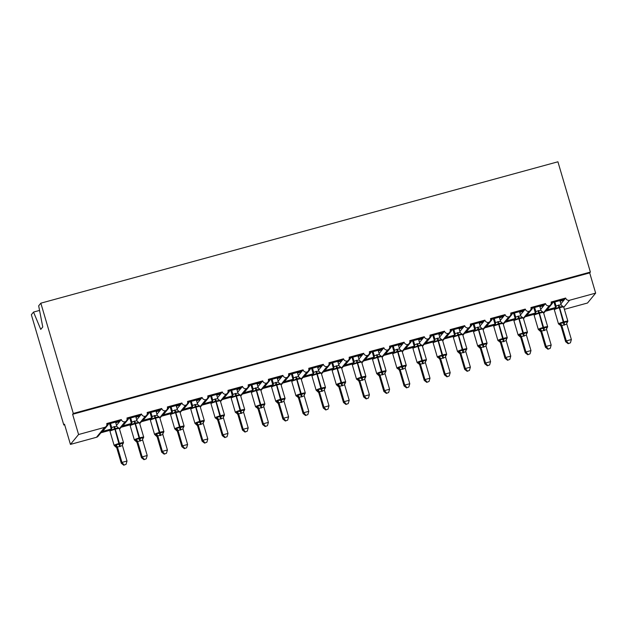 <?xml version="1.0" encoding="UTF-8"?>
<svg xmlns="http://www.w3.org/2000/svg" width="627" height="627" viewBox="0 0 627 627"><rect width="100%" height="100%" fill="white"/><g stroke="black" fill="none" stroke-linecap="round" stroke-linejoin="round"><path stroke-width="0.94" d="M39.556 310.428L33.529 312.074L31.35 314.723L63.805 424.996L64.659 424.761M119.381 428.672L125.032 421.806A3.182 3.119 -140.5 0 1 121.309 419.549L120.298 420.788L106.896 424.448M121.309 419.549L106.77 423.531A3.182 3.119 39.5 0 1 106.198 426.376L98.063 436.267A3.182 3.119 39.5 0 1 96.495 437.278L70.436 444.402L78.579 434.519L72.622 414.282L589.693 272.894L590.375 272.071L557.92 161.79L40.841 303.178L73.304 413.459L590.375 272.071M120.298 420.788L119.592 421.642L116.559 422.473L115.901 423.272M119.592 421.642L116.52 425.38M116.559 422.473L116.379 421.861M111.112 429.048L101.942 431.556M111.034 428.406L111.01 428.296A2.336 2.1 4.9 0 1 111.112 429.095L110.211 430.232L100.923 432.787M139.578 423.147L145.229 416.281A3.182 3.119 -140.5 0 1 141.514 414.024L140.495 415.262L127.093 418.93M141.514 414.024L126.967 418.005A3.182 3.119 39.5 0 1 126.395 420.858L119.538 429.189M140.495 415.262L139.79 416.124L136.757 416.947L136.098 417.754M139.79 416.124L136.717 419.855M136.757 416.947L136.576 416.336M131.309 423.523L122.14 426.031M130.392 424.73L121.121 427.269M159.783 417.621L165.426 410.756A3.182 3.119 -140.5 0 1 161.711 408.506L160.692 409.737L147.298 413.405M161.711 408.506L147.165 412.48A3.182 3.119 39.5 0 1 146.593 415.333L139.735 423.672M160.692 409.737L159.987 410.599L156.954 411.43L156.295 412.229M159.987 410.599L156.915 414.329M156.954 411.43L156.774 410.81M151.507 417.997L142.337 420.505M150.59 419.212L141.318 421.744M179.98 412.096L185.623 405.238A3.182 3.119 -140.5 0 1 181.908 402.981L180.889 404.219L167.495 407.879M181.908 402.981L167.362 406.954A3.182 3.119 39.5 0 1 166.79 409.807L159.932 418.146M180.889 404.219L180.184 405.073L177.151 405.904L176.493 406.704M180.184 405.073L177.112 408.812M177.151 405.904L176.971 405.285M171.704 412.48L162.534 414.988M170.787 413.687L161.515 416.218M200.178 406.578L205.821 399.712A3.182 3.119 -140.5 0 1 202.106 397.455L201.087 398.694L187.692 402.354M202.106 397.455L187.559 401.437A3.182 3.119 39.5 0 1 186.995 404.29L180.129 412.621M201.087 398.694L200.381 399.548L197.356 400.379L196.69 401.186M200.381 399.548L197.309 403.286M197.356 400.379L197.168 399.767M191.901 406.954L182.731 409.462M190.984 408.161L181.712 410.701M220.375 401.053L226.026 394.187A3.182 3.119 -140.5 0 1 222.303 391.938L221.284 393.168L207.89 396.836M222.303 391.938L207.756 395.911A3.182 3.119 39.5 0 1 207.192 398.764L200.326 407.103M221.284 393.168L220.579 394.03L217.553 394.853L216.887 395.661M220.579 394.03L217.506 397.761M217.553 394.853L217.373 394.242M212.098 401.429L202.929 403.937M211.181 402.644L201.918 405.175M240.572 395.527L246.223 388.669A3.182 3.119 -140.5 0 1 242.5 386.412L241.481 387.651L228.087 391.311M242.5 386.412L227.962 390.386A3.182 3.119 39.5 0 1 227.389 393.239L220.532 401.578M241.481 387.651L240.776 388.505L237.751 389.336L237.084 390.135M240.776 388.505L237.704 392.236M237.751 389.336L237.57 388.716M232.296 395.911L223.134 398.411M231.379 397.118L222.115 399.65M260.769 390.01L266.42 383.144A3.182 3.119 -140.5 0 1 262.697 380.887L261.678 382.125L248.284 385.785M262.697 380.887L248.159 384.868A3.182 3.119 39.5 0 1 247.587 387.721L240.729 396.052M261.678 382.125L260.973 382.979L257.948 383.81L257.289 384.617M260.973 382.979L257.901 386.718M257.948 383.81L257.768 383.199M252.493 390.386L243.331 392.894M251.576 391.593L242.312 394.132M280.967 384.484L286.617 377.619A3.182 3.119 -140.5 0 1 282.895 375.369L281.884 376.6L268.481 380.268M282.895 375.369L268.356 379.343A3.182 3.119 39.5 0 1 267.784 382.196L260.926 390.527M281.884 376.6L281.178 377.462L278.145 378.285L277.487 379.092M281.178 377.462L278.106 381.192M278.145 378.285L277.965 377.673M272.698 384.86L263.528 387.368M271.781 386.067L262.509 388.607M301.164 378.959L306.815 372.101A3.182 3.119 -140.5 0 1 303.092 369.844L302.081 371.082L288.679 374.742M303.092 369.844L288.553 373.817A3.182 3.119 39.5 0 1 287.981 376.67L281.123 385.009M302.081 371.082L301.375 371.936L298.342 372.767L297.684 373.567M301.375 371.936L298.303 375.667M298.342 372.767L298.162 372.148M292.895 379.343L283.725 381.843M291.978 380.55L282.706 383.081M321.369 373.441L327.012 366.576A3.182 3.119 -140.5 0 1 323.297 364.318L322.278 365.557L308.884 369.217M323.297 364.318L308.75 368.3A3.182 3.119 39.5 0 1 308.178 371.145L301.321 379.484M322.278 365.557L321.573 366.411L318.54 367.242L317.881 368.041M321.573 366.411L318.5 370.149M318.54 367.242L318.359 366.63M313.092 373.817L303.923 376.325M312.175 375.024L302.904 377.556M341.566 367.916L347.209 361.05A3.182 3.119 -140.5 0 1 343.494 358.801L342.475 360.031L329.081 363.699M343.494 358.801L328.948 362.774A3.182 3.119 39.5 0 1 328.376 365.627L321.518 373.958M342.475 360.031L341.77 360.893L338.737 361.716L338.078 362.524M341.77 360.893L338.698 364.624M338.737 361.716L338.556 361.105M333.29 368.292L324.12 370.8M333.211 367.649L333.188 367.54A2.336 2.1 4.9 0 1 333.29 368.339L332.388 369.483L323.101 372.038M361.763 362.39L367.406 355.533A3.182 3.119 -140.5 0 1 363.691 353.275L362.672 354.514L349.278 358.174M363.691 353.275L349.145 357.249A3.182 3.119 39.5 0 1 348.581 360.102L341.715 368.441M362.672 354.514L361.967 355.368L358.934 356.199L358.276 356.998M361.967 355.368L358.895 359.099M358.934 356.199L358.754 355.58M353.487 362.767L344.317 365.275M353.487 362.884L352.586 363.958L343.298 366.513M381.961 356.873L387.604 350.007A3.182 3.119 -140.5 0 1 383.889 347.75L382.87 348.988L369.475 352.648M383.889 347.75L369.342 351.731A3.182 3.119 39.5 0 1 368.778 354.576L361.912 362.915M382.87 348.988L382.164 349.842L379.139 350.673L378.473 351.473M382.164 349.842L379.092 353.581M379.139 350.673L378.951 350.054M373.684 357.249L364.514 359.757M372.767 358.456L363.503 360.987M402.158 351.347L407.809 344.482A3.182 3.119 -140.5 0 1 404.086 342.224L403.067 343.463L389.673 347.131M404.086 342.224L389.547 346.206A3.182 3.119 39.5 0 1 388.975 349.059L382.117 357.39M403.067 343.463L402.362 344.325L399.336 345.148L398.67 345.955M402.362 344.325L399.289 348.056M399.336 345.148L399.156 344.536M393.881 351.723L384.712 354.231M393.803 351.081L393.78 350.971A2.336 2.1 4.9 0 1 393.889 351.771L392.98 352.915L383.7 355.47M422.355 345.822L428.006 338.956A3.182 3.119 -140.5 0 1 424.283 336.707L423.264 337.937L409.87 341.605M424.283 336.707L409.744 340.68A3.182 3.119 39.5 0 1 409.172 343.533L402.315 351.872M423.264 337.937L422.559 338.799L419.534 339.63L418.867 340.43M422.559 338.799L419.487 342.53M419.534 339.63L419.353 339.011M414.079 346.198L404.917 348.706M413.162 347.413L403.898 349.944M442.552 340.296L448.203 333.439A3.182 3.119 -140.5 0 1 444.48 331.181L443.461 332.42L430.067 336.08M444.48 331.181L429.942 335.155A3.182 3.119 39.5 0 1 429.37 338.008L422.512 346.347M443.461 332.42L442.756 333.274L439.731 334.105L439.072 334.904M442.756 333.274L439.692 337.005M439.731 334.105L439.551 333.486M434.284 340.68L425.114 343.188M434.197 340.038L434.174 339.928A2.336 2.1 4.9 0 1 434.284 340.72L433.382 341.864L424.095 344.419M462.75 334.779L468.4 327.913A3.182 3.119 -140.5 0 1 464.678 325.656L463.666 326.894L450.264 330.554M464.678 325.656L450.139 329.637A3.182 3.119 39.5 0 1 449.567 332.49L442.709 340.822M463.666 326.894L462.961 327.749L459.928 328.579L459.27 329.387M462.961 327.749L459.889 331.487M459.928 328.579L459.748 327.968M454.481 335.155L445.311 337.663M453.564 336.362L444.292 338.901M482.947 329.253L488.598 322.388A3.182 3.119 -140.5 0 1 484.883 320.138L483.864 321.369L470.462 325.037M484.883 320.138L470.336 324.112A3.182 3.119 39.5 0 1 469.764 326.965L462.906 335.304M483.864 321.369L483.158 322.231L480.125 323.054L479.467 323.861M483.158 322.231L480.086 325.962M480.125 323.054L479.945 322.443M474.678 329.63L465.508 332.138M473.761 330.844L464.489 333.376M503.152 323.728L508.795 316.87A3.182 3.119 -140.5 0 1 505.08 314.613L504.061 315.851L490.667 319.511M505.08 314.613L490.533 318.587A3.182 3.119 39.5 0 1 489.961 321.439L483.103 329.778M504.061 315.851L503.356 316.706L500.322 317.536L499.664 318.336M503.356 316.706L500.283 320.436M500.322 317.536L500.142 316.917M494.875 324.112L485.706 326.612M493.958 325.319L484.687 327.85M523.349 318.21L528.992 311.345A3.182 3.119 -140.5 0 1 525.277 309.087L524.258 310.326L510.864 313.986M525.277 309.087L510.731 313.069A3.182 3.119 39.5 0 1 510.159 315.922L503.301 324.253M524.258 310.326L523.553 311.18L520.52 312.011L519.861 312.818M523.553 311.18L520.481 314.919M520.52 312.011L520.339 311.4M515.073 318.587L505.903 321.095M514.156 319.794L504.884 322.333M543.546 312.685L549.189 305.819A3.182 3.119 -140.5 0 1 545.474 303.57L544.455 304.8L531.061 308.468M545.474 303.57L530.928 307.543A3.182 3.119 39.5 0 1 530.364 310.396L523.498 318.728M544.455 304.8L543.75 305.662L540.725 306.485L540.059 307.293M543.75 305.662L540.678 309.393M540.725 306.485L540.537 305.874M535.27 313.061L526.1 315.569M534.353 314.268L525.081 316.807M102.648 430.694L103.384 430.498L108.079 424.792L107.899 424.173M106.817 425.137L108.079 424.792M122.845 425.177L123.582 424.973L128.276 419.267L128.096 418.656M127.015 419.612L128.276 419.267M143.042 419.651L143.779 419.447L148.474 413.749L148.293 413.13M147.212 414.094L148.474 413.749M163.239 414.126L163.976 413.922L168.671 408.224L168.491 407.605M167.409 408.569L168.671 408.224M183.437 408.608L184.173 408.404L188.868 402.699L188.688 402.087M187.606 403.043L188.868 402.699M203.634 403.083L204.371 402.879L209.065 397.173L208.885 396.562M207.803 397.518L209.065 397.173M223.839 397.557L224.576 397.353L229.263 391.656L229.082 391.036M228.001 392L229.263 391.656M244.036 392.032L244.773 391.836L249.468 386.13L249.28 385.519M248.198 386.475L249.468 386.13M264.233 386.514L264.97 386.31L269.665 380.605L269.485 379.993M268.403 380.95L269.665 380.605M284.431 380.989L285.167 380.785L289.862 375.087L289.682 374.468M288.6 375.432L289.862 375.087M304.628 375.463L305.365 375.267L310.059 369.562L309.879 368.95M308.797 369.906L310.059 369.562M324.825 369.946L325.562 369.742L330.257 364.036L330.076 363.425M328.995 364.381L330.257 364.036M345.022 364.42L345.759 364.216L350.454 358.519L350.274 357.899M349.192 358.863L350.454 358.519M365.22 358.895L365.956 358.699L370.651 352.993L370.471 352.374M369.389 353.338L370.651 352.993M385.417 353.377L386.161 353.173L390.848 347.468L390.668 346.856M389.586 347.813L390.848 347.468M405.622 347.852L406.359 347.648L411.046 341.942L410.865 341.331M409.784 342.295L411.046 341.942M425.819 342.326L426.556 342.123L431.251 336.425L431.062 335.806M429.989 336.77L431.251 336.425M446.016 336.801L446.753 336.605L451.448 330.899L451.268 330.288M450.186 331.244L451.448 330.899M466.214 331.283L466.95 331.08L471.645 325.374L471.465 324.762M470.383 325.719L471.645 325.374M486.411 325.758L487.148 325.554L491.842 319.856L491.662 319.237M490.58 320.201L491.842 319.856M506.608 320.232L507.345 320.036L512.04 314.331L511.859 313.719M510.778 314.676L512.04 314.331M526.805 314.715L527.542 314.511L532.237 308.805L532.057 308.194M530.975 309.15L532.237 308.805M589.693 272.894L595.65 293.123L569.598 300.247A3.182 3.119 -140.5 0 1 565.672 298.044L564.653 299.283L551.258 302.943M565.672 298.044L551.125 302.018A3.182 3.119 39.5 0 1 550.561 304.871L543.695 313.21M564.653 299.283L563.947 300.137L560.922 300.968L560.256 301.767M563.947 300.137L560.875 303.868M560.922 300.968L560.742 300.349M555.467 307.536L546.297 310.044M554.55 308.75L545.286 311.282M547.003 309.189L547.739 308.986L552.434 303.288L551.172 303.633M78.579 434.519L104.631 427.387A3.182 3.119 39.5 0 0 106.198 426.376M125.032 421.806A3.182 3.119 39.5 0 0 126.395 420.858M145.229 416.281A3.182 3.119 39.5 0 0 146.593 415.333M165.426 410.756A3.182 3.119 39.5 0 0 166.79 409.807M185.623 405.238A3.182 3.119 39.5 0 0 186.995 404.29M205.821 399.712A3.182 3.119 39.5 0 0 207.192 398.764M226.026 394.187A3.182 3.119 39.5 0 0 227.389 393.239M246.223 388.669A3.182 3.119 39.5 0 0 247.587 387.721M266.42 383.144A3.182 3.119 39.5 0 0 267.784 382.196M286.617 377.619A3.182 3.119 39.5 0 0 287.981 376.67M306.815 372.101A3.182 3.119 39.5 0 0 308.178 371.145M327.012 366.576A3.182 3.119 39.5 0 0 328.376 365.627M347.209 361.05A3.182 3.119 39.5 0 0 348.581 360.102M367.406 355.533A3.182 3.119 39.5 0 0 368.778 354.576M387.604 350.007A3.182 3.119 39.5 0 0 388.975 349.059M407.809 344.482A3.182 3.119 39.5 0 0 409.172 343.533M428.006 338.956A3.182 3.119 39.5 0 0 429.37 338.008M448.203 333.439A3.182 3.119 39.5 0 0 449.567 332.49M468.4 327.913A3.182 3.119 39.5 0 0 469.764 326.965M488.598 322.388A3.182 3.119 39.5 0 0 489.961 321.439M508.795 316.87A3.182 3.119 39.5 0 0 510.159 315.922M528.992 311.345A3.182 3.119 39.5 0 0 530.364 310.396M549.189 305.819A3.182 3.119 39.5 0 0 550.561 304.871M63.805 424.996L64.487 424.173L70.436 444.402M564.386 309.338L587.515 303.013L595.65 293.123M33.529 312.074L40.747 329.394L42.761 326.957L38.67 305.827L40.841 303.178M552.434 303.288L552.254 302.669M72.622 414.282L73.304 413.459M564.112 299.941L563.971 299.463M543.915 305.467L543.774 304.988M523.71 310.984L523.576 310.514M503.512 316.51L503.379 316.039M483.315 322.035L483.174 321.557M463.118 327.56L462.977 327.082M442.921 333.078L442.78 332.608M422.723 338.604L422.582 338.125M402.526 344.129L402.385 343.651M382.329 349.647L382.188 349.176M362.132 355.172L361.991 354.694M341.927 360.697L341.793 360.219M321.729 366.215L321.588 365.745M301.532 371.74L301.391 371.27M281.335 377.266L281.194 376.788M261.138 382.783L260.997 382.313M240.94 388.309L240.799 387.839M220.743 393.834L220.602 393.356M200.546 399.36L200.405 398.882M180.349 404.877L180.208 404.407M160.144 410.403L160.01 409.925M139.946 415.928L139.805 415.45M119.749 421.446L119.608 420.976M558.202 305.169L559.308 307.779A4.561 0.525 163.6 0 0 554.378 309.675A4.561 0.525 163.6 0 0 554.339 309.777L558.508 323.94A4.561 0.525 -16.4 0 1 558.547 323.845A4.561 0.525 -16.4 0 1 563.469 321.949L564.081 321.776A4.561 0.525 -16.4 0 1 567.874 321.196L563.704 307.034L562.764 306.227L562.646 306.807L559.566 306.799L556.133 308.586L554.762 308.547L555.334 308.257A2.336 2.265 124 0 0 556.031 305.976L561.118 304.691L559.911 300.576M559.496 324.739L560.42 323.148L563.665 322.952L566.933 321.361L567.388 322.106L566.879 322.717L567.388 322.106A2.336 2.1 4.9 0 0 566.745 323.36M568.14 343.698L570.429 342.82L568.14 343.698L565.64 341.731L561.126 326.377L560.217 325.06A2.336 2.265 124 0 0 560.217 325.052L558.508 323.94M565.64 341.731L566.322 340.908L561.8 325.554L561.134 326.385A2.336 2.265 124 0 0 560.217 325.06M568.407 343.369L566.322 340.908L571.369 339.528L566.824 324.081L561.8 325.554A2.336 2.1 4.9 0 0 560.005 324.12M555.389 306.901L556.031 305.976L554.856 301.955M554.009 302.19L555.365 306.807A2.336 2.1 4.9 0 1 555.475 307.583L555.467 307.653M556.133 308.586L556.071 306.078M561.118 304.691L562.646 306.807M560.42 323.148L561.776 325.46M566.933 321.361L566.745 323.328M571.369 339.528L570.429 342.82M538.005 310.694L539.102 313.304A4.561 0.525 163.6 0 0 534.18 315.201A4.561 0.525 163.6 0 0 534.141 315.303L538.311 329.465A4.561 0.525 -16.4 0 1 538.35 329.363A4.561 0.525 -16.4 0 1 543.272 327.466L543.883 327.302A4.561 0.525 -16.4 0 1 547.677 326.722L543.507 312.56L542.559 311.752L542.449 312.324L538.765 312.489L535.936 314.111L534.565 314.072L535.137 313.782A2.336 2.265 124 0 0 535.834 311.501L540.921 310.216L539.706 306.101M539.298 330.264L540.215 328.666L544.071 328.305L546.736 326.886L547.191 327.623L546.681 328.242L547.191 327.623A2.336 2.1 4.9 0 0 546.548 328.885M547.935 349.223L550.224 348.346L547.935 349.223L545.443 347.256L540.897 331.808L538.311 329.465M545.443 347.256L546.125 346.433L541.603 331.08L540.936 331.91A2.336 2.265 124 0 0 540.019 330.578M548.21 348.894L546.125 346.433L551.172 345.054L546.626 329.606L541.603 331.08A2.336 2.1 4.9 0 0 539.808 329.645M535.192 312.418L535.834 311.501L534.659 307.481M533.804 307.716L535.168 312.332A2.336 2.1 4.9 0 1 535.27 313.108L535.27 313.179M535.936 314.111L535.866 311.595M540.921 310.216L542.449 312.324M540.215 328.666L541.579 330.985M546.736 326.886L546.548 328.846M551.172 345.054L550.224 348.346M517.808 316.212L518.905 318.829A4.561 0.525 163.6 0 0 513.983 320.726A4.561 0.525 163.6 0 0 513.944 320.828L518.114 334.99A4.561 0.525 -16.4 0 1 518.153 334.889A4.561 0.525 -16.4 0 1 523.075 332.992L523.686 332.827A4.561 0.525 -16.4 0 1 527.479 332.247L523.31 318.085L522.362 317.278L522.252 317.85L519.172 317.842L515.739 319.629L514.367 319.59L514.939 319.308A2.336 2.265 124 0 0 515.637 317.019L520.723 315.742L519.509 311.627M519.101 335.782L520.018 334.191L523.874 333.83L526.539 332.412L526.993 333.149L526.484 333.768L526.993 333.149A2.336 2.1 4.9 0 0 526.351 334.41L527.479 332.247M527.738 354.749L530.027 353.863L527.738 354.749L525.246 352.782L520.7 337.334L518.114 334.99M525.246 352.782L525.928 351.959L521.405 336.597L520.731 337.42M528.012 354.42L525.928 351.959L530.975 350.571L526.429 335.124L521.405 336.597M514.994 317.944L515.637 317.019L514.461 313.006M513.607 313.234L514.971 317.85A2.336 2.1 4.9 0 1 515.073 318.634L515.073 318.696M515.739 319.629L515.668 317.121M520.723 315.742L522.252 317.85M520.018 334.191L521.374 336.511M526.539 332.412L526.351 334.371M530.975 350.571L530.027 353.863M497.611 321.737L498.708 324.355A4.561 0.525 163.6 0 0 493.786 326.244A4.561 0.525 163.6 0 0 493.747 326.346L497.916 340.516A4.561 0.525 -16.4 0 1 497.956 340.414A4.561 0.525 -16.4 0 1 502.878 338.517L503.481 338.353A4.561 0.525 -16.4 0 1 507.282 337.773L503.113 323.603L502.164 322.795L502.055 323.375L498.974 323.367L495.534 325.154L494.17 325.115L494.742 324.825A2.336 2.265 124 0 0 495.44 322.544L500.526 321.259L499.311 317.144M498.904 341.307L499.821 339.716L503.073 339.52L506.334 337.929L506.796 338.674L506.287 339.293L506.796 338.674A2.336 2.1 4.9 0 0 506.154 339.928L506.232 340.649L501.177 342.028L500.542 342.953L499.625 341.629A2.336 2.265 124 0 0 499.625 341.621L497.916 340.516M507.541 360.274L509.829 359.389L507.541 360.274L505.048 358.299L500.526 342.945M505.048 358.299L505.73 357.476L501.208 342.123M507.815 359.945L505.73 357.476L510.778 356.097L506.232 340.649L506.334 337.929M494.797 323.469L495.44 322.544L494.264 318.524M493.41 318.759L494.774 323.375A2.336 2.1 4.9 0 1 494.875 324.151L494.875 324.222M495.534 325.154L495.471 322.646M500.526 321.259L502.055 323.375M499.821 339.716L501.177 342.028M510.778 356.097L509.829 359.389M477.413 327.263L478.511 329.873A4.561 0.525 163.6 0 0 473.589 331.769A4.561 0.525 163.6 0 0 473.55 331.871L477.719 346.033A4.561 0.525 -16.4 0 1 477.75 345.932A4.561 0.525 -16.4 0 1 482.68 344.035L483.284 343.87A4.561 0.525 -16.4 0 1 487.085 343.29L482.915 329.128L481.967 328.321L481.857 328.893L478.166 329.057L475.337 330.68L473.965 330.641L474.545 330.351A2.336 2.265 124 0 0 475.242 328.07L480.329 326.785L479.114 322.67M478.707 346.833L479.624 345.234L483.48 344.874L486.137 343.455L486.599 344.192L486.09 344.811L486.599 344.192A2.336 2.1 4.9 0 0 485.956 345.453L486.035 346.175L480.98 347.554L480.345 348.479L477.719 346.033M487.344 365.792L489.632 364.914L487.344 365.792L484.851 363.825L480.329 348.471M484.851 363.825L485.533 363.002L481.011 347.648M487.618 365.463L485.533 363.002L490.58 361.622L486.035 346.175L486.137 343.455M474.6 328.987L475.242 328.07M473.213 324.284L474.568 328.901M474.067 324.049L475.25 328.078M475.337 330.68L475.274 328.164M480.329 326.785L481.857 328.893M479.624 345.234L480.98 347.554M490.58 361.622L489.632 364.914M457.216 332.78L458.313 335.398A4.561 0.525 163.6 0 0 453.384 337.295A4.561 0.525 163.6 0 0 453.352 337.397L457.522 351.559A4.561 0.525 -16.4 0 1 457.553 351.457A4.561 0.525 -16.4 0 1 462.483 349.56L463.087 349.396A4.561 0.525 -16.4 0 1 466.888 348.816L462.718 334.653L461.77 333.846L461.652 334.418L458.572 334.418L455.139 336.197L453.768 336.158L454.348 335.876A2.336 2.265 124 0 0 455.045 333.595L460.132 332.31L458.917 328.195M458.509 352.35L459.426 350.759L463.282 350.399L465.939 348.98L466.394 349.717L465.892 350.336L466.394 349.717A2.336 2.1 4.9 0 0 465.759 350.979M467.146 371.317L469.435 370.439L467.146 371.317L464.654 369.35L460.108 353.902L457.522 351.559M464.654 369.35L465.328 368.527L460.814 353.166L460.14 353.996A2.336 2.265 124 0 0 459.23 352.672M467.421 370.988L465.328 368.527L470.383 367.14L465.837 351.7L460.814 353.166M454.403 334.512L455.045 333.595L453.87 329.575M453.015 329.81L454.371 334.418M455.139 336.197L455.077 333.689M460.132 332.31L461.652 334.418M459.426 350.759L460.782 353.079M465.939 348.98L465.759 350.94M470.383 367.14L469.435 370.439M437.011 338.306L438.116 340.923A4.561 0.525 163.6 0 0 433.186 342.82A4.561 0.525 163.6 0 0 433.155 342.914L437.325 357.084A4.561 0.525 -16.4 0 1 437.356 356.982A4.561 0.525 -16.4 0 1 442.286 355.086L442.889 354.921A4.561 0.525 -16.4 0 1 446.683 354.341L442.521 340.171L441.573 339.364L441.455 339.944L438.375 339.936L434.942 341.723L433.57 341.684L434.15 341.394A2.336 2.265 124 0 0 434.848 339.113L439.935 337.828L438.72 333.713M438.304 357.876L439.229 356.285L443.077 355.924L445.742 354.506L446.197 355.243L445.687 355.862L446.197 355.243A2.336 2.1 4.9 0 0 445.562 356.504M446.949 376.843L449.238 375.957L446.949 376.843L444.457 374.868L439.935 359.514L439.033 358.197A2.336 2.265 124 0 0 439.025 358.197L437.325 357.084M444.457 374.868L445.131 374.045L440.616 358.691L439.935 359.514M447.216 376.513L445.131 374.045L450.186 372.665L445.64 357.218L440.616 358.691M432.818 335.327L434.174 339.944M434.174 339.928L434.848 339.113L433.672 335.1M434.942 341.723L434.879 339.215M439.935 337.828L441.455 339.944M439.229 356.285L440.585 358.605M445.742 354.506L445.562 356.465M450.186 372.665L449.238 375.957M416.814 343.831L417.919 346.441A4.561 0.525 163.6 0 0 412.989 348.338A4.561 0.525 163.6 0 0 412.958 348.44L417.12 362.602A4.561 0.525 -16.4 0 1 417.159 362.5A4.561 0.525 -16.4 0 1 422.089 360.603L422.692 360.439A4.561 0.525 -16.4 0 1 426.485 359.859L422.316 345.696L421.375 344.889L421.258 345.469L418.178 345.461L414.745 347.248L413.373 347.209L413.953 346.919A2.336 2.265 124 0 0 414.643 344.638L419.737 343.353L418.522 339.238M418.107 363.401L419.032 361.81L422.88 361.442L425.545 360.023L425.999 360.76L425.49 361.379L425.999 360.76A2.336 2.1 4.9 0 0 425.357 362.022M426.752 382.36L429.04 381.482L426.752 382.36L424.26 380.393L419.737 365.039L418.836 363.715A2.336 2.265 124 0 0 418.828 363.715L417.12 362.602M424.26 380.393L424.934 379.57L420.419 364.216L419.745 365.047A2.336 2.265 124 0 0 418.836 363.715M427.018 382.031L424.934 379.57L429.981 378.191L425.443 362.743L420.419 364.216M414 345.563L414.643 344.638L413.467 340.618M412.621 340.853L413.977 345.469M414.745 347.248L414.682 344.732M419.737 343.353L421.258 345.469M419.032 361.81L420.388 364.122M425.545 360.023L425.365 361.991M429.981 378.191L429.04 381.482M396.617 349.349L397.722 351.966A4.561 0.525 163.6 0 0 392.792 353.863A4.561 0.525 163.6 0 0 392.753 353.965L396.922 368.127A4.561 0.525 -16.4 0 1 396.962 368.025A4.561 0.525 -16.4 0 1 401.891 366.129L402.495 365.964A4.561 0.525 -16.4 0 1 406.288 365.384L402.119 351.222L401.178 350.415L401.061 350.987L397.377 351.151L394.548 352.774L393.176 352.735L393.748 352.445A2.336 2.265 124 0 0 394.446 350.164L399.532 348.878L398.325 344.764M397.91 368.927L398.835 367.328L402.683 366.967L405.348 365.549L405.802 366.286L405.293 366.905L405.802 366.286A2.336 2.1 4.9 0 0 405.16 367.547M406.555 387.886L408.843 387.008L406.555 387.886L404.062 385.918L399.54 370.565L398.639 369.24A2.336 2.265 124 0 0 398.631 369.24L396.922 368.127M404.062 385.918L404.736 385.096L400.214 369.734L399.548 370.565A2.336 2.265 124 0 0 398.639 369.24M406.821 387.557L404.736 385.096L409.784 383.716L405.238 368.268L400.214 369.734M392.424 346.378L393.78 350.995M393.78 350.971L394.446 350.164L393.27 346.143M394.548 352.774L394.485 350.258M399.532 348.878L401.061 350.987M398.835 367.328L400.191 369.648M405.348 365.549L405.16 367.508M409.784 383.716L408.843 387.008M376.419 354.874L377.525 357.492A4.561 0.525 163.6 0 0 372.595 359.389A4.561 0.525 163.6 0 0 372.556 359.49L376.725 373.653A4.561 0.525 -16.4 0 1 376.764 373.551A4.561 0.525 -16.4 0 1 381.686 371.654L382.298 371.49A4.561 0.525 -16.4 0 1 386.091 370.91L381.921 356.747L380.981 355.94L380.863 356.512L377.783 356.504L374.35 358.291L372.979 358.252L373.551 357.97A2.336 2.265 124 0 0 374.248 355.681L379.335 354.396L378.128 350.281M377.713 374.444L378.637 372.853L382.486 372.493L385.15 371.074L385.605 371.811L385.096 372.43L385.605 371.811A2.336 2.1 4.9 0 0 384.962 373.073M386.357 393.411L388.646 392.526L386.357 393.411L383.857 391.444L379.311 375.996L376.725 373.653M383.857 391.444L384.539 390.613L380.017 375.26L379.351 376.09A2.336 2.265 124 0 0 378.434 374.766M386.624 393.082L384.539 390.613L389.586 389.234L385.041 373.786L380.017 375.26M373.606 356.606L374.248 355.681M372.226 351.896L373.582 356.512M373.073 351.669L374.256 355.689M374.35 358.291L374.288 355.783M379.335 354.396L380.863 356.512M378.637 372.853L379.993 375.173M385.15 371.074L384.962 373.034M389.586 389.234L388.646 392.526M356.222 360.4L357.319 363.009A4.561 0.525 163.6 0 0 352.398 364.906A4.561 0.525 163.6 0 0 352.358 365.008L356.528 379.17A4.561 0.525 -16.4 0 1 356.567 379.069A4.561 0.525 -16.4 0 1 361.489 377.18L362.1 377.007A4.561 0.525 -16.4 0 1 365.894 376.427L361.724 362.265L360.776 361.458L360.666 362.038L357.586 362.03L354.153 363.817L352.782 363.778L353.354 363.488A2.336 2.265 124 0 0 354.051 361.207L359.138 359.922L357.923 355.807M357.515 379.97L358.432 378.379L362.288 378.01L364.953 376.592L365.408 377.329L364.898 377.948L365.408 377.329A2.336 2.1 4.9 0 0 364.765 378.59M366.152 398.929L368.441 398.051L366.152 398.929L363.66 396.962L359.146 381.608L358.236 380.291A2.336 2.265 124 0 0 358.236 380.283L356.528 379.17M363.66 396.962L364.342 396.139L359.82 380.785L359.153 381.616A2.336 2.265 124 0 0 358.236 380.291M366.427 398.6L364.342 396.139L369.389 394.759L364.843 379.311L359.82 380.785A2.336 2.1 4.9 0 0 358.025 379.351M353.409 362.132L354.051 361.207M352.021 357.421L353.385 362.038M352.876 357.186L354.059 361.215M354.153 363.817L354.083 361.301M359.138 359.922L360.666 362.038M358.432 378.379L359.796 380.691M364.953 376.592L364.765 378.559M369.389 394.759L368.441 398.051M336.025 365.917L337.122 368.535A4.561 0.525 163.6 0 0 332.2 370.432A4.561 0.525 163.6 0 0 332.161 370.533L336.331 384.696A4.561 0.525 -16.4 0 1 336.37 384.594A4.561 0.525 -16.4 0 1 341.292 382.697L341.895 382.533A4.561 0.525 -16.4 0 1 345.696 381.953L341.527 367.79L340.579 366.983L340.469 367.555L336.777 367.72L333.956 369.342L332.584 369.303L333.156 369.013A2.336 2.265 124 0 0 333.854 366.732L338.941 365.447L337.726 361.332M337.318 385.495L338.235 383.896L342.091 383.536L344.756 382.117L345.211 382.854L344.701 383.473L345.211 382.854A2.336 2.1 4.9 0 0 344.568 384.116M345.955 404.454L348.244 403.576L345.955 404.454L343.463 402.487L338.917 387.039L336.331 384.696M343.463 402.487L344.145 401.664L339.622 386.31L338.948 387.133M346.229 404.125L344.145 401.664L349.192 400.285L344.646 384.837L339.622 386.31A2.336 2.1 4.9 0 0 337.828 384.876M331.824 362.947L333.188 367.563M333.188 367.54L333.854 366.732M332.678 362.712L333.862 366.74M333.956 369.342L333.885 366.826M338.941 365.447L340.469 367.555M338.235 383.896L339.591 386.216M344.756 382.117L344.568 384.077M349.192 400.285L348.244 403.576M315.828 371.443L316.925 374.06A4.561 0.525 163.6 0 0 312.003 375.957A4.561 0.525 163.6 0 0 311.964 376.059L316.133 390.221A4.561 0.525 -16.4 0 1 316.173 390.119A4.561 0.525 -16.4 0 1 321.095 388.223L321.698 388.058A4.561 0.525 -16.4 0 1 325.499 387.478L321.33 373.316L320.381 372.509L320.272 373.081L317.191 373.073L313.751 374.86L312.387 374.821L312.959 374.538A2.336 2.265 124 0 0 313.657 372.25L318.743 370.972L317.528 366.858M317.121 391.013L318.038 389.422L321.894 389.061L324.551 387.643L325.013 388.379L324.504 388.999L325.013 388.379A2.336 2.1 4.9 0 0 324.371 389.641M325.758 409.98L328.046 409.094L325.758 409.98L323.266 408.012L318.72 392.565L316.133 390.221M323.266 408.012L323.947 407.182L319.425 391.828L318.759 392.659A2.336 2.265 124 0 0 317.842 391.334M326.032 409.65L323.947 407.182L328.995 405.802L324.449 390.355L319.425 391.828A2.336 2.1 4.9 0 0 317.63 390.394M313.014 373.175L313.657 372.25L312.481 368.237M311.627 368.464L312.983 373.081A2.336 2.1 4.9 0 1 313.092 373.864L313.092 373.927M313.751 374.86L313.688 372.352M318.743 370.972L320.272 373.081M318.038 389.422L319.394 391.742M324.551 387.643L324.371 389.602M328.995 405.802L328.046 409.094M295.63 376.968L296.728 379.578A4.561 0.525 163.6 0 0 291.806 381.475A4.561 0.525 163.6 0 0 291.767 381.577L295.936 395.747A4.561 0.525 -16.4 0 1 295.968 395.645A4.561 0.525 -16.4 0 1 300.897 393.748L301.501 393.576A4.561 0.525 -16.4 0 1 305.302 392.996L301.132 378.833L300.184 378.026L300.074 378.606L296.986 378.598L293.554 380.385L292.182 380.346L292.762 380.056A2.336 2.265 124 0 0 293.46 377.775L298.546 376.49L297.331 372.375M296.924 396.538L297.841 394.947L301.085 394.751L304.354 393.16L304.816 393.905L304.307 394.516L304.816 393.905A2.336 2.1 4.9 0 0 304.173 395.159M305.561 415.497L307.849 414.619L305.561 415.497L303.068 413.53L298.523 398.09L297.645 396.86A2.336 2.265 124 0 0 297.645 396.852L295.936 395.747M303.068 413.53L303.742 412.707L299.228 397.353L298.546 398.176M305.835 415.168L303.742 412.707L308.797 411.328L304.252 395.88L299.228 397.353A2.336 2.1 4.9 0 0 297.433 395.919M292.817 378.7L293.46 377.775L292.284 373.755M291.43 373.99L292.785 378.606M293.554 380.385L293.491 377.877M298.546 376.49L300.074 378.606M297.841 394.947L299.197 397.259M304.354 393.16L304.173 395.128M308.797 411.328L307.849 414.619M275.425 382.494L276.531 385.103A4.561 0.525 163.6 0 0 271.601 387A4.561 0.525 163.6 0 0 271.569 387.102L275.739 401.264A4.561 0.525 -16.4 0 1 275.77 401.162A4.561 0.525 -16.4 0 1 280.7 399.266L281.304 399.101A4.561 0.525 -16.4 0 1 285.097 398.521L280.935 384.359L279.987 383.552L279.869 384.124L276.186 384.288L273.356 385.911L271.985 385.871L272.565 385.581A2.336 2.265 124 0 0 273.262 383.301L278.349 382.015L277.134 377.901M276.719 402.064L277.643 400.465L281.499 400.104L284.156 398.686L284.611 399.423L284.102 400.042L284.611 399.423A2.336 2.1 4.9 0 0 283.976 400.684M285.363 421.023L287.652 420.145L285.363 421.023L282.871 419.055L278.325 403.608L275.739 401.264M282.871 419.055L283.545 418.233L279.031 402.879L278.357 403.71A2.336 2.265 124 0 0 277.447 402.377M285.638 420.693L283.545 418.233L288.6 416.853L284.055 401.405L279.031 402.879A2.336 2.1 4.9 0 0 277.228 401.445M272.612 384.218L273.262 383.301L272.087 379.28M271.232 379.515L272.588 384.132A2.336 2.1 4.9 0 1 272.698 384.907L272.698 384.978M273.356 385.911L273.294 383.395M278.349 382.015L279.869 384.124M277.643 400.465L278.999 402.785M284.156 398.686L283.976 400.645M288.6 416.853L287.652 420.145M255.228 388.011L256.333 390.629A4.561 0.525 163.6 0 0 251.403 392.526A4.561 0.525 163.6 0 0 251.372 392.627L255.542 406.79A4.561 0.525 -16.4 0 1 255.573 406.688A4.561 0.525 -16.4 0 1 260.503 404.791L261.106 404.627A4.561 0.525 -16.4 0 1 264.9 404.047L260.73 389.884L259.79 389.077L259.672 389.649L256.592 389.641L253.159 391.428L251.788 391.389L252.367 391.107A2.336 2.265 124 0 0 253.057 388.818L258.152 387.541L256.937 383.426M256.521 407.581L257.446 405.99L261.294 405.63L263.959 404.211L264.414 404.948L263.904 405.567L264.414 404.948A2.336 2.1 4.9 0 0 263.779 406.21M265.166 426.548L267.455 425.662L265.166 426.548L262.674 424.581L258.152 409.219L257.25 407.903A2.336 2.265 124 0 0 257.242 407.903L255.542 406.79M262.674 424.581L263.348 423.758L258.833 408.396L258.159 409.227A2.336 2.265 124 0 0 257.25 407.903M265.433 426.219L263.348 423.758L268.403 422.371L263.857 406.923L258.833 408.396A2.336 2.1 4.9 0 0 257.031 406.97M252.415 389.743L253.057 388.818L251.889 384.806M251.035 385.041L252.391 389.649A2.336 2.1 4.9 0 1 252.501 390.433L252.493 390.496M253.159 391.428L253.096 388.92M258.152 387.541L259.672 389.649M257.446 405.99L258.802 408.31M263.959 404.211L263.779 406.171M268.403 422.371L267.455 425.662M235.031 393.537L236.136 396.154A4.561 0.525 163.6 0 0 231.206 398.043A4.561 0.525 163.6 0 0 231.175 398.145L235.337 412.315A4.561 0.525 -16.4 0 1 235.376 412.213A4.561 0.525 -16.4 0 1 240.306 410.317L240.909 410.152A4.561 0.525 -16.4 0 1 244.702 409.572L240.533 395.402L239.592 394.595L239.475 395.175L236.395 395.167L232.962 396.954L231.59 396.915L232.17 396.625A2.336 2.265 124 0 0 232.86 394.344L237.947 393.058L236.74 388.944M236.324 413.107L237.249 411.516L240.494 411.32L243.762 409.729L244.216 410.473L243.707 411.093L244.216 410.473A2.336 2.1 4.9 0 0 243.574 411.727M244.969 432.074L247.257 431.188L244.969 432.074L242.477 430.098L237.954 414.745L237.053 413.428A2.336 2.265 124 0 0 237.045 413.42L235.337 412.315M242.477 430.098L243.151 429.276L238.628 413.922L237.962 414.753A2.336 2.265 124 0 0 237.053 413.428M245.235 431.744L243.151 429.276L248.198 427.896L243.66 412.448L238.628 413.922A2.336 2.1 4.9 0 0 236.834 412.488M232.217 395.269L232.86 394.344M230.838 390.558L232.194 395.175A2.336 2.1 4.9 0 1 232.303 395.95L232.296 396.021M231.684 390.323L232.876 394.352M232.962 396.954L232.899 394.446M237.947 393.058L239.475 395.175M237.249 411.516L238.605 413.828M243.762 409.729L243.574 411.696M248.198 427.896L247.257 431.188M214.834 399.062L215.939 401.672A4.561 0.525 163.6 0 0 211.009 403.569A4.561 0.525 163.6 0 0 210.97 403.67L215.139 417.833A4.561 0.525 -16.4 0 1 215.179 417.731A4.561 0.525 -16.4 0 1 220.101 415.834L220.712 415.67A4.561 0.525 -16.4 0 1 224.505 415.09L220.336 400.927L219.395 400.12L219.278 400.692L215.594 400.857L212.765 402.479L211.393 402.44L211.965 402.15A2.336 2.265 124 0 0 212.663 399.869L217.749 398.584L216.542 394.469M216.127 418.632L217.052 417.033L220.9 416.673L223.565 415.254L224.019 415.991L223.51 416.61L224.019 415.991A2.336 2.1 4.9 0 0 223.377 417.253M224.772 437.591L227.06 436.713L224.772 437.591L222.272 435.624L217.757 420.27L216.856 418.946A2.336 2.265 124 0 0 216.848 418.946L215.139 417.833M222.272 435.624L222.953 434.801L218.431 419.447L217.765 420.278A2.336 2.265 124 0 0 216.856 418.946M225.038 437.262L222.953 434.801L228.001 433.422L223.455 417.974L218.431 419.447A2.336 2.1 4.9 0 0 216.636 418.013M212.02 400.786L212.663 399.869L211.487 395.849M210.641 396.084L211.997 400.7A2.336 2.1 4.9 0 1 212.106 401.476L212.098 401.546M212.765 402.479L212.702 399.963M217.749 398.584L219.278 400.692M217.052 417.033L218.408 419.353M223.565 415.254L223.377 417.221M228.001 433.422L227.06 436.713M194.636 404.58L195.734 407.197A4.561 0.525 163.6 0 0 190.812 409.094A4.561 0.525 163.6 0 0 190.773 409.196L194.942 423.358A4.561 0.525 -16.4 0 1 194.981 423.256A4.561 0.525 -16.4 0 1 199.903 421.36L200.515 421.195A4.561 0.525 -16.4 0 1 204.308 420.615L200.138 406.453L199.198 405.645L199.08 406.218L196 406.218L192.567 407.997L191.196 407.965L191.768 407.675A2.336 2.265 124 0 0 192.465 405.395L197.552 404.109L196.337 399.995M195.93 424.158L196.847 422.559L200.703 422.198L203.367 420.78L203.822 421.516L203.313 422.136L203.822 421.516A2.336 2.1 4.9 0 0 203.179 422.778M204.574 443.117L206.863 442.239L204.574 443.117L202.074 441.149L197.529 425.702L194.942 423.358M202.074 441.149L202.756 440.326L198.234 424.965L197.56 425.796M204.841 442.787L202.756 440.326L207.803 438.939L203.258 423.499L198.234 424.965M191.823 406.312L192.465 405.395M190.436 401.609L191.799 406.225A2.336 2.1 4.9 0 1 191.909 407.001L191.901 407.064M191.29 401.374L192.473 405.395M192.567 407.997L192.505 405.489M197.552 404.109L199.08 406.218M196.847 422.559L198.21 424.879M203.367 420.78L203.179 422.739M207.803 438.939L206.863 442.239M174.439 410.105L175.536 412.723A4.561 0.525 163.6 0 0 170.615 414.619A4.561 0.525 163.6 0 0 170.575 414.713L174.745 428.884A4.561 0.525 -16.4 0 1 174.784 428.782A4.561 0.525 -16.4 0 1 179.706 426.885L180.317 426.721A4.561 0.525 -16.4 0 1 184.111 426.141L179.941 411.97L178.993 411.171L178.883 411.743L175.803 411.735L172.37 413.522L170.999 413.483L171.571 413.201A2.336 2.265 124 0 0 172.268 410.912L177.355 409.627L176.14 405.512M175.732 429.675L176.649 428.084L180.505 427.724L183.17 426.305L183.625 427.042L183.115 427.661L183.625 427.042A2.336 2.1 4.9 0 0 182.982 428.304L184.111 426.141M184.369 448.642L186.658 447.756L184.369 448.642L181.877 446.667L177.331 431.227L174.745 428.884M181.877 446.667L182.559 445.844L178.037 430.49L177.363 431.313M184.644 448.313L182.559 445.844L187.606 444.465L183.06 429.017L178.037 430.49M171.626 411.837L172.268 410.912L171.093 406.899M170.238 407.127L171.602 411.743A2.336 2.1 4.9 0 1 171.704 412.527L171.704 412.59M172.37 413.522L172.3 411.014M177.355 409.627L178.883 411.743M176.649 428.084L178.013 430.404M183.17 426.305L182.982 428.265M187.606 444.465L186.658 447.756M154.242 415.63L155.339 418.24A4.561 0.525 163.6 0 0 150.417 420.137A4.561 0.525 163.6 0 0 150.378 420.239L154.548 434.401A4.561 0.525 -16.4 0 1 154.587 434.299A4.561 0.525 -16.4 0 1 159.509 432.411L160.112 432.238A4.561 0.525 -16.4 0 1 163.913 431.658L159.744 417.496L158.796 416.689L158.686 417.268L155.606 417.261L152.173 419.048L150.801 419.008L151.373 418.718A2.336 2.265 124 0 0 152.071 416.438L157.158 415.152L155.943 411.038M155.535 435.201L156.452 433.61L160.308 433.241L162.973 431.823L163.428 432.559L162.918 433.179L163.428 432.559A2.336 2.1 4.9 0 0 162.785 433.821L162.863 434.542L157.808 435.922L157.173 436.847L154.548 434.401M164.172 454.16L166.461 453.282L164.172 454.16L161.68 452.192L157.158 436.839M161.68 452.192L162.362 451.369L157.839 436.016M164.446 453.83L162.362 451.369L167.409 449.99L162.863 434.542L162.973 431.823M151.428 417.363L152.071 416.438L150.895 412.417M150.041 412.652L151.405 417.268M152.173 419.048L152.102 416.532M157.158 415.152L158.686 417.268M156.452 433.61L157.808 435.922M167.409 449.99L166.461 453.282M134.045 421.148L135.142 423.766A4.561 0.525 163.6 0 0 130.22 425.662A4.561 0.525 163.6 0 0 130.181 425.764L134.35 439.927A4.561 0.525 -16.4 0 1 134.39 439.825A4.561 0.525 -16.4 0 1 139.312 437.928L139.915 437.764A4.561 0.525 -16.4 0 1 143.716 437.184L139.547 423.021L138.598 422.214L138.489 422.786L134.797 422.951L131.968 424.573L130.604 424.534L131.176 424.244A2.336 2.265 124 0 0 131.874 421.963L136.96 420.678L135.745 416.563M135.338 440.726L136.255 439.127L140.111 438.767L142.768 437.348L143.23 438.085L142.721 438.704L143.23 438.085A2.336 2.1 4.9 0 0 142.588 439.347M143.975 459.685L146.263 458.807L143.975 459.685L141.483 457.718L136.937 442.27L135.299 440.734M141.483 457.718L142.164 456.895L137.642 441.533L136.976 442.364A2.336 2.265 124 0 0 136.059 441.04M144.249 459.356L142.164 456.895L147.212 455.516L142.666 440.068L137.642 441.533M131.231 422.88L131.874 421.963L130.698 417.943M129.844 418.178L131.2 422.794M131.968 424.573L131.905 422.057M136.96 420.678L138.489 422.786M136.255 439.127L137.611 441.447M142.768 437.348L142.588 439.308M147.212 455.516L146.263 458.807M113.848 426.673L114.945 429.291A4.561 0.525 163.6 0 0 110.023 431.188A4.561 0.525 163.6 0 0 109.984 431.29L114.153 445.452A4.561 0.525 -16.4 0 1 114.185 445.35A4.561 0.525 -16.4 0 1 119.114 443.454L119.718 443.289A4.561 0.525 -16.4 0 1 123.519 442.709L119.349 428.547L118.401 427.739L118.291 428.312L115.203 428.304L111.771 430.091L110.399 430.051L110.979 429.769A2.336 2.265 124 0 0 111.677 427.481L116.763 426.203L115.548 422.081M115.141 446.244L116.058 444.653L119.914 444.292L122.571 442.874L123.025 443.61L122.524 444.229L123.025 443.61A2.336 2.1 4.9 0 0 122.39 444.872M123.778 465.21L126.066 464.325L123.778 465.21L121.285 463.243L116.74 447.796L114.153 445.452M121.285 463.243L121.959 462.412L117.445 447.059L116.771 447.89A2.336 2.265 124 0 0 115.862 446.565M124.052 464.881L121.959 462.412L127.015 461.033L122.469 445.585L117.445 447.059M109.647 423.695L111.003 428.312M111.01 428.296L111.677 427.481L110.501 423.468M111.771 430.091L111.708 427.583M116.763 426.203L118.291 428.312M116.058 444.653L117.414 446.973M122.571 442.874L122.39 444.833M127.015 461.033L126.066 464.325M104.631 427.387L96.495 437.278M569.598 300.247L563.783 307.308M563.704 307.034A4.561 0.525 163.6 0 0 559.911 307.614L559.308 307.779L564.088 325.154M564.692 324.99L558.806 305.004M561.761 305.741A2.336 2.265 124 0 0 561.996 305.921L561.996 305.921A2.336 2.265 124 0 0 562.717 306.242M543.507 312.56A4.561 0.525 163.6 0 0 539.714 313.139L539.102 313.304L543.883 330.68M544.495 330.507L538.609 310.522M541.563 311.266A2.336 2.265 124 0 0 541.799 311.447L541.799 311.447A2.336 2.265 124 0 0 542.52 311.76M523.31 318.085A4.561 0.525 163.6 0 0 519.517 318.665L518.905 318.829L523.686 336.197M524.297 336.033L518.411 316.047M521.366 316.784A2.336 2.265 124 0 0 521.601 316.972L521.601 316.972A2.336 2.265 124 0 0 522.322 317.286M521.405 336.621A2.336 2.1 4.9 0 0 519.611 335.171M520.739 337.428A2.336 2.265 124 0 0 519.822 336.103M503.113 323.603A4.561 0.525 163.6 0 0 499.319 324.183L498.708 324.355L503.489 341.723M504.1 341.558L498.214 321.573M501.169 322.309A2.336 2.265 124 0 0 501.404 322.49L501.404 322.49A2.336 2.265 124 0 0 502.125 322.811M501.208 342.146A2.336 2.1 4.9 0 0 499.413 340.688M500.542 342.953A2.336 2.265 124 0 0 499.625 341.629M482.915 329.128A4.561 0.525 163.6 0 0 479.114 329.708L478.511 329.873L483.292 347.248M483.895 347.084L478.017 327.09M473.55 331.871L474.678 329.677A2.336 2.1 4.9 0 0 474.576 328.877M480.972 327.835A2.336 2.265 124 0 0 481.207 328.015L481.207 328.015A2.336 2.265 124 0 0 481.928 328.336M481.011 347.664A2.336 2.1 4.9 0 0 479.216 346.214M480.345 348.479A2.336 2.265 124 0 0 479.428 347.146M462.718 334.653A4.561 0.525 163.6 0 0 458.917 335.233L458.313 335.398L463.094 352.766M463.698 352.601L457.82 332.616M453.352 337.397L454.481 335.194A2.336 2.1 4.9 0 0 454.379 334.403M460.774 333.352A2.336 2.265 124 0 0 461.002 333.54A2.336 2.265 124 0 0 461.01 333.54A2.336 2.265 124 0 0 461.731 333.854M460.814 353.189A2.336 2.1 4.9 0 0 459.011 351.739M442.521 340.171A4.561 0.525 163.6 0 0 438.72 340.751L438.116 340.923L442.897 358.291M443.501 358.127L437.622 338.141M440.569 338.878A2.336 2.265 124 0 0 440.805 339.058A2.336 2.265 124 0 0 440.812 339.066A2.336 2.265 124 0 0 441.533 339.379M440.609 358.715A2.336 2.1 4.9 0 0 438.814 357.257M439.942 359.522A2.336 2.265 124 0 0 439.033 358.197M422.316 345.696A4.561 0.525 163.6 0 0 418.522 346.276L417.919 346.441L422.7 363.817M423.303 363.652L417.425 343.667M412.958 348.44L414.086 346.245A2.336 2.1 4.9 0 0 413.977 345.446M420.372 344.403A2.336 2.265 124 0 0 420.607 344.584A2.336 2.265 124 0 0 420.615 344.584A2.336 2.265 124 0 0 421.336 344.905M420.411 364.232A2.336 2.1 4.9 0 0 418.617 362.782M402.119 351.222A4.561 0.525 163.6 0 0 398.325 351.802L397.722 351.966L402.503 369.334M403.106 369.17L397.22 349.184M400.175 349.921A2.336 2.265 124 0 0 400.41 350.109L400.41 350.109A2.336 2.265 124 0 0 401.131 350.422M400.214 369.758A2.336 2.1 4.9 0 0 398.419 368.308M381.921 356.747A4.561 0.525 163.6 0 0 378.128 357.327L377.525 357.492L382.305 374.86M382.909 374.695L377.023 354.71M372.556 359.49L373.684 357.304A2.336 2.1 4.9 0 0 373.582 356.497M379.978 355.446A2.336 2.265 124 0 0 380.213 355.627A2.336 2.265 124 0 0 380.213 355.634A2.336 2.265 124 0 0 380.934 355.948M380.017 375.283A2.336 2.1 4.9 0 0 378.222 373.825M361.724 362.265A4.561 0.525 163.6 0 0 357.931 362.845L357.319 363.009L362.1 380.385M362.712 380.221L356.826 360.235M353.487 362.814A2.336 2.1 4.9 0 0 353.385 362.014M359.78 360.972A2.336 2.265 124 0 0 360.016 361.152L360.016 361.152A2.336 2.265 124 0 0 360.737 361.473M341.527 367.79A4.561 0.525 163.6 0 0 337.734 368.37L337.122 368.535L341.903 385.911M342.514 385.738L336.628 365.753M339.583 366.497A2.336 2.265 124 0 0 339.818 366.677L339.818 366.677A2.336 2.265 124 0 0 340.539 366.991M338.956 387.141A2.336 2.265 124 0 0 338.039 385.809M321.33 373.316A4.561 0.525 163.6 0 0 317.528 373.896L316.925 374.06L321.706 391.428M322.317 391.264L316.431 371.278M319.386 372.015A2.336 2.265 124 0 0 319.621 372.195A2.336 2.265 124 0 0 319.621 372.203A2.336 2.265 124 0 0 320.342 372.516M301.132 378.833A4.561 0.525 163.6 0 0 297.331 379.413L296.728 379.578L301.509 396.954M302.112 396.789L296.234 376.803M291.767 381.577L292.895 379.382A2.336 2.1 4.9 0 0 292.793 378.59M299.189 377.54A2.336 2.265 124 0 0 299.424 377.72L299.424 377.72A2.336 2.265 124 0 0 300.145 378.042M298.554 398.184A2.336 2.265 124 0 0 297.645 396.86M280.935 384.359A4.561 0.525 163.6 0 0 277.134 384.939L276.531 385.103L281.311 402.479M281.915 402.307L276.037 382.321M278.991 383.066A2.336 2.265 124 0 0 279.219 383.246A2.336 2.265 124 0 0 279.227 383.246A2.336 2.265 124 0 0 279.948 383.559M260.73 389.884A4.561 0.525 163.6 0 0 256.937 390.464L256.333 390.629L261.114 407.997M261.718 407.832L255.84 387.847M258.786 388.583A2.336 2.265 124 0 0 259.022 388.771A2.336 2.265 124 0 0 259.029 388.771A2.336 2.265 124 0 0 259.75 389.085M240.533 395.402A4.561 0.525 163.6 0 0 236.74 395.982L236.136 396.154L240.917 413.522M241.52 413.358L235.642 393.372M238.589 394.109A2.336 2.265 124 0 0 238.824 394.289L238.824 394.289A2.336 2.265 124 0 0 239.553 394.61M220.336 400.927A4.561 0.525 163.6 0 0 216.542 401.507L215.939 401.672L220.72 419.048M221.323 418.883L215.437 398.897M218.392 399.634A2.336 2.265 124 0 0 218.627 399.814L218.627 399.814A2.336 2.265 124 0 0 219.348 400.136M200.138 406.453A4.561 0.525 163.6 0 0 196.345 407.033L195.734 407.197L200.522 424.565M201.126 424.401L195.24 404.415M198.195 405.152A2.336 2.265 124 0 0 198.43 405.34L198.43 405.34A2.336 2.265 124 0 0 199.151 405.653M198.234 424.988A2.336 2.1 4.9 0 0 196.439 423.538M197.568 425.796A2.336 2.265 124 0 0 196.651 424.471M179.941 411.97A4.561 0.525 163.6 0 0 176.148 412.55L175.536 412.723L180.317 430.091M180.929 429.926L175.043 409.94M177.997 410.677A2.336 2.265 124 0 0 178.233 410.857A2.336 2.265 124 0 0 178.233 410.865A2.336 2.265 124 0 0 178.954 411.179M178.037 430.514A2.336 2.1 4.9 0 0 176.242 429.056M177.37 431.321A2.336 2.265 124 0 0 176.453 429.997M159.744 417.496A4.561 0.525 163.6 0 0 155.951 418.076L155.339 418.24L160.12 435.616M160.731 435.452L154.845 415.466M150.888 418.922L151.507 418.044A2.336 2.1 4.9 0 0 151.405 417.245M157.8 416.203A2.336 2.265 124 0 0 158.035 416.383L158.035 416.383A2.336 2.265 124 0 0 158.756 416.704M157.839 436.031A2.336 2.1 4.9 0 0 156.045 434.582M157.173 436.847A2.336 2.265 124 0 0 156.256 435.514M139.547 423.021A4.561 0.525 163.6 0 0 135.745 423.601L135.142 423.766L139.923 441.134M140.534 440.969L134.648 420.983M130.181 425.764L131.309 423.562A2.336 2.1 4.9 0 0 131.208 422.77M137.603 421.72A2.336 2.265 124 0 0 137.838 421.908L137.838 421.908A2.336 2.265 124 0 0 138.559 422.222M137.642 441.557A2.336 2.1 4.9 0 0 135.847 440.107M119.349 428.547A4.561 0.525 163.6 0 0 115.548 429.127L114.945 429.291L119.726 446.659M120.329 446.495L114.451 426.509M117.406 427.246A2.336 2.265 124 0 0 117.633 427.426A2.336 2.265 124 0 0 117.641 427.434A2.336 2.265 124 0 0 118.362 427.747M117.445 447.082A2.336 2.1 4.9 0 0 115.642 445.625M555.475 307.583L554.339 309.777M566.745 323.399L567.874 321.196M562.764 306.227L561.682 305.647M535.278 313.108L534.141 315.303M546.548 328.924L547.677 326.722M542.559 311.752L541.477 311.164M515.073 318.626L513.944 320.828M522.362 317.278L521.28 316.69M494.875 324.151L493.747 326.346M506.146 339.967L507.282 337.773M502.164 322.795L501.083 322.215M485.949 345.493L487.085 343.29M481.967 328.321L480.885 327.733M465.751 351.018L466.888 348.816M461.77 333.846L460.688 333.258M445.554 356.536L446.683 354.341M433.382 341.864L433.155 342.914M441.573 339.372L440.491 338.784M425.357 362.061L426.485 359.859M421.375 344.889L420.294 344.301M405.16 367.587L406.288 365.384M392.98 352.915L392.753 353.965M401.178 350.415L400.097 349.827M384.962 373.104L386.091 370.91M380.973 355.94L379.899 355.352M365.376 377.752L365.894 376.427M352.586 363.958L352.358 365.008M360.776 361.458L359.694 360.87M365.384 377.744L364.765 378.63M345.179 383.269L345.696 381.953M332.388 369.483L332.161 370.533M340.579 366.983L339.497 366.395M345.187 383.269L344.568 384.155M313.092 373.857L311.964 376.059M324.363 389.673L325.499 387.478M320.381 372.509L319.3 371.921M304.166 395.198L305.302 392.996M300.184 378.026L299.103 377.446M272.698 384.907L271.569 387.102M283.968 400.724L285.097 398.521M279.987 383.552L278.905 382.964M251.882 391.303L251.372 392.627M263.771 406.241L264.9 404.047M251.882 391.311L252.501 390.425M259.79 389.077L258.708 388.489M232.303 395.95L231.175 398.145M243.574 411.767L244.702 409.572M239.592 394.595L238.511 394.015M212.106 401.476L210.97 403.67M223.377 417.292L224.505 415.09M219.395 400.12L218.314 399.532M191.909 406.994L190.773 409.196M203.791 421.932L204.308 420.615M199.19 405.645L198.116 405.058M203.799 421.932L203.179 422.817M171.704 412.519L170.575 414.713M178.993 411.171L178.233 410.865M150.895 418.922L150.378 420.239M162.785 433.86L163.913 431.658M158.796 416.689L157.714 416.101M142.58 439.386L143.716 437.184M134.35 439.927L135.291 440.734M138.598 422.214L137.517 421.626M122.383 444.904L123.519 442.709M110.211 430.232L109.984 431.29M118.401 427.739L117.32 427.152"/></g></svg>
